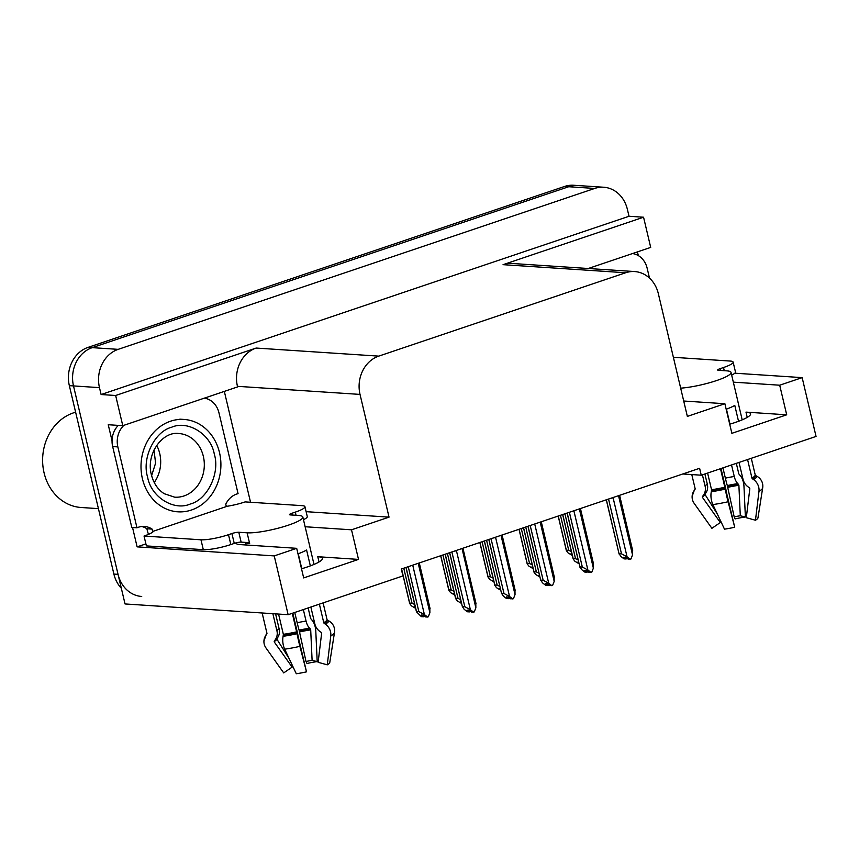<?xml version="1.0" encoding="UTF-8"?>
<svg xmlns="http://www.w3.org/2000/svg" width="859" height="859" viewBox="0 0 859 859"><rect width="100%" height="100%" fill="white"/><g stroke="black" fill="none" stroke-linecap="round" stroke-linejoin="round"><path stroke-width="1.29" d="M235.763 542.942A32.921 5.583 -13.3 0 0 240.38 544.617L296.688 548.321L274.236 555.902L288.141 614.7L125.038 603.952L73.498 385.916A30.86 26.618 -86.2 0 1 92.214 347.648L568.722 186.725A30.86 26.618 -86.2 0 1 577.742 185.533A30.86 26.618 -86.2 0 0 568.722 186.725L92.214 347.648A30.86 26.618 -86.2 0 0 73.498 385.916L118.048 574.349A30.86 26.618 -86.2 0 0 141.714 596.468M682.776 473.975L701.245 475.199L816.05 436.426L802.156 377.627L779.704 385.208L786.704 414.811L745.977 412.116A32.921 5.583 166.7 0 1 750.594 413.802A32.921 5.583 166.7 0 1 729.71 424.206M145.901 543.897L137.118 546.861L132.544 527.512M224.328 391.393L250.538 502.257M112.046 440.807L108.245 424.733L122.783 425.688L237.589 386.915L237.449 386.325A30.86 26.618 93.8 0 1 256.154 348.056L115.654 395.494L122.783 425.688M637.442 251.891L638.312 255.595M588.254 268.502L650.703 247.413L643.563 217.22L503.063 264.669A30.86 26.618 93.8 0 1 512.082 263.477L634.672 271.562A30.86 26.618 93.8 0 0 625.642 272.754L378.733 356.131A30.86 26.618 93.8 0 0 360.028 394.41L389.041 517.139L306.126 511.674M629.024 216.264L101.104 394.539L99.472 387.634A30.86 26.618 -86.2 0 1 118.177 349.355L594.686 188.443A30.86 26.618 -86.2 0 1 603.716 187.241A30.86 26.618 -86.2 0 1 627.381 209.36L629.024 216.264L643.563 217.22M802.156 377.627L734.821 373.193M274.236 555.902L137.118 546.861M115.654 395.494L101.104 394.539M288.141 614.7L402.935 575.938L401.303 569.034L699.613 468.295L701.245 475.199M683.71 401.013L724.878 403.73L687.35 416.4L658.338 293.671A30.86 26.618 93.8 0 0 634.672 271.562M389.041 517.139L351.514 529.81L305.138 526.75M779.704 385.208L733.328 382.148M296.688 548.321L303.678 577.924L358.514 559.402L351.514 529.81M786.704 414.811L731.868 433.323L724.878 403.73M301.52 568.798A32.921 5.583 -13.3 0 0 322.404 558.404A32.921 5.583 -13.3 0 0 317.787 556.718L319.033 561.979M358.514 559.402L317.787 556.718M121.334 588.265A30.86 26.618 -86.2 0 1 113.893 574.08L69.343 385.648A30.86 26.618 -86.2 0 1 88.058 347.369L564.567 186.457A30.86 26.618 -86.2 0 1 573.587 185.254L603.716 187.241M415.434 607.496L414.36 606.658L415.251 606.712M401.593 568.937L409.668 603.093L412.052 603.254L403.762 568.196M415.638 608.355L411.375 605.81L409.657 603.447L401.507 568.959M412.052 603.254L414.725 604.489M406.06 567.423L416.465 611.447L418.848 611.608L408.24 566.693M418.215 563.321L429.887 612.725L428.276 616.805L427.567 617.041L424.41 614.572L412.728 565.168M405.974 567.455L416.454 611.801L421.339 616.633L423.412 616.773L421.157 615.012L423.24 615.141L425.495 616.912L427.567 617.041M418.848 611.608L424.41 614.572M423.68 615.484L423.938 616.59L424.335 616M429.887 612.725L429.822 607.904M423.412 616.773L423.229 615.141M469.529 611.694L470.303 611.125M469.648 610.62L469.905 611.726M462.045 548.514L475.865 607.85L474.243 611.93L471.462 612.038L469.207 610.266L467.135 610.137L469.39 611.898L469.197 610.266M469.39 611.898L467.307 611.758L464.139 609.289L462.432 606.572L464.826 606.733L451.877 551.95M461.917 548.88A6.99 1.192 -13.3 0 0 462.765 548.278M475.865 607.85L475.789 603.029M454.024 551.231A6.99 1.192 -13.3 0 0 456.44 550.726L456.172 550.501M464.826 606.733L470.378 609.697L456.44 550.726M473.545 612.177L470.378 609.697M449.611 552.713L462.432 606.926L449.697 552.691M680.672 388.15A30.86 5.24 -13.3 0 0 716.589 380.558A30.86 5.24 -13.3 0 0 731.03 372.43A30.86 5.24 -13.3 0 0 726.703 370.852L718.392 370.304A5.143 0.87 166.7 0 1 717.673 370.036A5.143 0.87 166.7 0 1 720.078 368.683L720.497 370.444M738.536 421.286L734.778 405.427A30.86 5.24 166.7 0 1 726.177 409.238M739.041 462.432L743.035 479.322A11.317 9.728 -120.1 0 0 748.21 486.956L749.316 487.729A1.031 0.88 59.9 0 1 749.81 488.792L746.31 517.698L755.469 520.232L758.969 491.327A11.317 9.728 -120.1 0 0 753.547 479.558L752.43 478.785A1.031 0.88 59.9 0 1 751.958 478.098L747.577 459.554M731.03 372.43L738.031 402.023A30.86 5.24 166.7 0 1 738.053 402.291L742.197 419.836M751.292 458.298L755.233 474.952A1.031 1.009 -176.9 0 0 755.737 475.618L756.962 476.283A11.317 11.135 3.1 0 1 762.695 487.751A35.187 5.97 -13.3 0 1 762.685 487.869L762.813 486.645M731.535 464.966L734.273 476.509A11.317 5.455 82.1 0 0 737.838 483.628L738.89 485.292L740.297 515.776L745.387 517L743.98 486.516A11.317 5.455 82.1 0 0 739.814 475.145L738.815 473.878L736.324 463.355M691.796 474.576L695.124 488.631A1.031 1.009 3.1 0 1 694.963 489.437L694.158 490.564A11.317 11.135 -176.9 0 0 694.158 503.342L711.896 528.317L720.314 522.519L702.587 497.554A1.031 1.009 3.1 0 1 702.587 496.384L703.381 495.267A11.317 11.135 -176.9 0 0 705.142 486.355L702.404 474.802M720.497 468.692L725.254 489.115A11.317 0.558 77.2 0 0 728.088 501.753L734.713 527.243A23.655 4.016 -13.3 0 1 724.481 529.144L712.873 504.577A11.317 5.455 -97.9 0 1 711.316 491.692L711.542 489.716L707.601 473.051M726.446 409.142L729.978 424.121M740.297 515.776A14.109 2.394 -13.3 0 0 734.198 516.903L727.315 485.582A11.317 0.558 -102.8 0 1 725.372 478.162L722.934 467.876M704.885 473.964L707.322 484.261A11.317 9.728 59.9 0 1 705.969 492.787L705.271 493.807A1.031 0.88 -120.1 0 0 705.303 494.945L717.286 513.918M734.713 527.243L726.854 494.161A11.317 0.558 77.2 0 0 724.975 485.421L720.991 468.531M720.948 521.66A14.109 2.394 -13.3 0 0 720.314 522.519M755.469 520.232A23.655 4.016 -13.3 0 0 757.971 517.913A23.655 4.016 -13.3 0 0 757.971 517.827M745.387 517A23.655 4.016 -13.3 0 0 735.154 518.9L734.198 516.903M673.381 357.301L730.257 361.059A20.573 3.49 166.7 0 1 733.135 362.111L735.476 371.968A20.573 3.49 166.7 0 1 731.664 375.093M733.135 362.111A20.573 3.49 166.7 0 1 723.503 367.523L720.078 368.683M632.525 253.545A20.573 17.749 -86.2 0 1 647.138 268.169L649.49 278.091M454.604 594.267L453.531 593.429L454.422 593.483M440.753 555.709L448.838 589.865L451.222 590.026L442.933 554.968M454.808 595.126L450.546 592.581L448.827 590.219L440.678 555.741M451.222 590.026L453.896 591.26M493.775 581.038L492.701 580.201L493.592 580.255M479.923 542.48L487.998 576.647L490.392 576.797L482.103 541.75M493.979 581.897L489.716 579.353L487.998 576.99L479.837 542.512M490.392 576.797L493.066 578.032M532.945 567.82L531.861 566.972L532.763 567.026M519.094 529.251L527.168 563.418L529.563 563.568L521.273 528.521M533.149 568.669L528.876 566.124L527.168 563.772L519.008 529.284M529.563 563.568L532.236 564.814M572.115 554.592L571.031 553.744L571.933 553.797M558.264 516.023L566.339 550.189L568.733 550.34L560.444 515.293M572.319 555.44L568.046 552.895L566.339 550.544L558.178 516.055M568.733 550.34L571.407 551.585M445.23 554.195L455.635 598.218L458.019 598.379L447.399 553.464M461.412 602.621L460.327 601.783L461.229 601.837M461.616 603.48L457.342 600.935L455.624 598.573L445.145 554.227M458.019 598.379L460.703 599.614M484.401 540.966L494.805 585L497.189 585.151L486.57 540.236M500.582 589.392L499.498 588.555L500.389 588.608M500.786 590.251L496.513 587.706L494.795 585.344L484.315 540.998M497.189 585.151L499.874 586.386M523.571 527.737L533.976 571.772L536.36 571.922L525.74 527.007M539.753 576.174L538.668 575.326L539.559 575.38M539.946 577.023L535.683 574.478L533.965 572.126L523.485 527.77M536.36 571.922L539.033 573.168M562.731 514.52L573.146 558.543L575.53 558.694L564.911 513.779M578.923 562.946L577.839 562.097L578.73 562.151M579.116 563.794L574.854 561.249L573.136 558.898L562.656 514.541M575.53 558.694L578.204 559.939M508.7 598.465L509.473 597.896M508.818 597.392L509.076 598.498M508.56 598.669L508.367 597.037L506.295 596.908L508.56 598.669L506.477 598.53L503.31 596.06L501.602 593.354L503.997 593.505L491.047 538.722M501.216 535.297L501.087 535.651A6.99 1.192 -13.3 0 0 501.935 535.05M501.087 535.651L515.035 594.621L514.96 589.8M515.035 594.621L513.414 598.712L510.633 598.809L508.378 597.048M493.195 538.002A6.99 1.192 -13.3 0 0 495.611 537.498L495.342 537.272M503.997 593.505L509.548 596.468L495.611 537.498M512.716 598.948L509.548 596.468M488.782 539.484L501.602 593.698L488.868 539.463M547.87 585.237L548.643 584.668M547.988 584.163L548.246 585.269M547.731 585.441L547.537 583.819L545.465 583.68L547.731 585.441L545.648 585.301L542.48 582.831L540.773 580.126L543.167 580.276L530.207 525.493M540.386 522.068L540.257 522.422A6.99 1.192 -13.3 0 0 541.106 521.821M540.257 522.422L554.195 581.393L554.13 576.572M554.195 581.393L552.584 585.484L549.803 585.58L547.548 583.819M532.365 524.774A6.99 1.192 -13.3 0 0 534.781 524.269L534.513 524.044M543.167 580.276L548.718 583.24L534.781 524.269M551.886 585.72L548.718 583.24M527.952 526.266L540.762 580.48L528.038 526.234M587.041 572.019L587.814 571.439M587.159 570.934L587.416 572.04M586.901 572.212L586.708 570.591L584.635 570.451L586.901 572.212L584.818 572.083L581.65 569.603L579.943 566.897L582.327 567.047L569.377 512.275M579.546 508.839L579.428 509.194A6.99 1.192 -13.3 0 0 580.276 508.592M579.428 509.194L593.365 568.164L593.301 563.354M593.365 568.164L591.754 572.255L588.973 572.352L586.718 570.591M571.525 511.545A6.99 1.192 -13.3 0 0 573.941 511.041L573.683 510.815M582.327 567.047L587.889 570.011L573.941 511.041M591.056 572.491L587.889 570.011M567.123 513.038L579.932 567.251L567.208 513.006M626.211 558.79L626.984 558.21M626.329 557.706L626.587 558.812M626.061 558.984L625.878 557.362L623.806 557.223L626.061 558.984L623.988 558.855L620.821 556.374L619.114 553.668L621.497 553.83L608.548 499.047M618.716 495.611L618.598 495.965A6.99 1.192 -13.3 0 0 619.446 495.364M618.598 495.965L632.535 554.935L632.471 550.125M632.535 554.935L630.925 559.026L628.144 559.123L625.889 557.362M610.695 498.317A6.99 1.192 -13.3 0 0 613.111 497.823L612.854 497.586M621.497 553.83L627.059 556.793L613.111 497.823M630.216 559.263L627.059 556.793M606.293 499.809L619.103 554.023L606.379 499.777M214.363 454.347C220.194 473.191 207.33 499.723 190.247 504.04C173.894 511.266 151.163 497.05 147.651 477.357L147.544 476.906C141.714 458.062 154.577 431.54 171.671 427.224C188.014 419.987 210.756 434.214 214.256 453.906L214.363 454.347M191.45 510.021A46.289 39.922 -86.2 0 1 177.91 511.814A46.289 39.922 -86.2 0 1 141.177 470.904A46.289 39.922 -86.2 0 1 170.458 421.232A46.289 39.922 -86.2 0 1 183.998 419.439A46.289 39.922 -86.2 0 1 220.731 460.36A46.289 39.922 -86.2 0 1 191.45 510.021M154.233 482.511A31.89 27.509 93.8 0 0 156.682 445.381M75.624 412.213A48.351 41.704 93.8 0 0 73.38 412.889A48.351 41.704 93.8 0 0 44.077 472.858A48.351 41.704 93.8 0 0 81.165 507.497L98.42 508.635M154.029 449.955L155.576 463.184L151.624 475.639M245.502 542.416A30.86 5.24 166.7 0 0 249.679 543.661L249.443 542.673L241.132 542.126A5.143 0.87 -13.3 0 0 234.249 543.403L231.919 533.536A5.143 0.87 166.7 0 1 238.802 532.258L247.113 532.805A30.86 5.24 -13.3 0 0 288.399 525.16A30.86 5.24 -13.3 0 0 302.84 517.032A30.86 5.24 -13.3 0 0 298.513 515.454L290.202 514.906A5.143 0.87 166.7 0 1 289.483 514.638A5.143 0.87 166.7 0 1 291.888 513.285L292.307 515.035M310.346 565.888L306.588 550.028A30.86 5.24 166.7 0 1 297.987 553.84M310.851 607.034L314.845 623.924A11.317 9.728 -120.1 0 0 320.01 631.558L321.126 632.321A1.031 0.88 59.9 0 1 321.62 633.394L318.12 662.3L327.279 664.834L330.779 635.928A11.317 9.728 -120.1 0 0 325.357 624.16L324.24 623.387A1.031 0.88 59.9 0 1 323.768 622.689L319.387 604.156M302.84 517.032L309.841 546.625A30.86 5.24 166.7 0 1 309.863 546.893L314.007 564.438M323.102 602.9L327.043 619.554A1.031 1.009 -176.9 0 0 327.547 620.219L328.772 620.885A11.317 11.135 3.1 0 1 334.505 632.353A35.187 5.97 -13.3 0 1 334.495 632.471L334.623 631.247M303.345 609.568L306.072 621.111A11.317 5.455 82.1 0 0 309.648 628.23L310.7 629.894L312.107 660.367L317.196 661.602L315.79 631.118A11.317 5.455 82.1 0 0 311.624 619.747L310.625 618.469L308.134 607.947M262.145 612.993L266.934 633.233A1.031 1.009 3.1 0 1 266.773 634.039L265.968 635.166A11.317 11.135 -176.9 0 0 265.968 647.944L283.706 672.908L292.124 667.121L274.397 642.145A1.031 1.009 3.1 0 1 274.397 640.986L275.191 639.858A11.317 11.135 -176.9 0 0 276.952 630.946L272.872 613.702M292.307 613.294L297.064 633.717A11.317 0.558 77.2 0 0 299.898 646.355L306.513 671.845A23.655 4.016 -13.3 0 1 296.291 673.746L284.683 649.179A11.317 5.455 -97.9 0 1 283.116 636.294L283.352 634.307L278.563 614.078M298.256 553.744L301.788 568.722M312.107 660.367A14.109 2.394 -13.3 0 0 306.008 661.505L299.125 630.173A11.317 0.558 -102.8 0 1 297.182 622.764L294.744 612.467M275.589 613.874L279.132 628.863A11.317 9.728 59.9 0 1 277.779 637.389L277.081 638.409A1.031 0.88 -120.1 0 0 277.113 639.547L289.096 658.52M306.513 671.845L298.664 638.763A11.317 0.558 77.2 0 0 296.784 630.023L292.801 613.133M292.758 666.262A14.109 2.394 -13.3 0 0 292.124 667.121M327.279 664.834A23.655 4.016 -13.3 0 0 329.781 662.514A23.655 4.016 -13.3 0 0 329.781 662.429M317.196 661.602A23.655 4.016 -13.3 0 0 306.964 663.492L306.008 661.505M231.919 533.536L228.494 534.695A20.573 3.49 166.7 0 1 200.974 539.796L144.044 536.037A20.573 3.49 166.7 0 0 153.589 531.141L227.27 506.252A20.573 3.49 166.7 0 0 245.137 501.903L302.067 505.65A20.573 3.49 166.7 0 1 304.945 506.713L307.286 516.57A20.573 3.49 166.7 0 1 303.474 519.695M234.249 543.403L230.824 544.563A20.573 3.49 166.7 0 1 203.304 549.663L146.374 545.905L144.044 536.037M304.945 506.713A20.573 3.49 166.7 0 1 295.313 512.125L291.888 513.285M118.284 425.388A20.573 17.749 93.8 0 0 112.669 446.562L131.792 527.458L136.978 527.802A20.573 17.749 -86.2 0 1 144.398 526.46A20.573 17.749 -86.2 0 1 152.086 529.09L152.558 531.066M112.669 446.562L117.855 446.905A20.573 17.749 -86.2 0 1 123.911 425.312M204.335 398.147A20.573 17.749 -86.2 0 1 218.948 412.771L238.072 493.667A20.573 17.749 -86.2 0 0 225.767 504.212L226.228 506.187M148.564 534.33A10.287 4.907 71.3 0 1 147.361 530.722L146.889 528.757L152.086 529.09M141.789 526.513A20.573 17.749 -86.2 0 1 146.889 528.757M117.855 446.905L136.978 527.802M745.977 412.116L747.223 417.377M594.686 188.443L564.567 186.457M118.177 349.355L88.058 347.369M99.472 387.634L69.343 385.648M378.733 356.131L256.154 348.056M625.642 272.754L503.063 264.669M360.028 394.41L237.449 386.325M113.893 574.08L118.048 574.349M751.958 478.098A30.86 5.24 -13.3 0 0 755.233 474.952M711.542 489.716A30.86 5.24 -13.3 0 0 724.878 487.236M734.273 476.509A20.573 3.49 -13.3 0 0 725.372 478.162M707.322 484.261A20.573 3.49 -13.3 0 0 705.142 486.355M705.969 492.787A24.331 4.134 -13.3 0 0 704.112 494.097M737.838 483.628A24.331 4.134 -13.3 0 0 727.315 485.582M705.271 493.807A25.373 4.306 -13.3 0 0 703.618 494.934M738.515 484.251A25.373 4.306 -13.3 0 0 727.541 486.291M705.303 494.945A25.641 4.349 -13.3 0 0 702.587 497.554M738.89 485.292A25.641 4.349 -13.3 0 0 727.798 487.343M712.873 504.577A35.187 5.97 -13.3 0 0 728.088 501.753M758.969 491.327A35.187 5.97 -13.3 0 0 762.685 487.869L757.971 517.913M711.316 491.692A32.245 5.476 -13.3 0 0 725.254 489.115M753.547 479.558A32.245 5.476 -13.3 0 0 756.962 476.283M692.129 496.362L694.523 489.684A32.245 5.476 -13.3 0 0 694.158 490.564M711.563 490.532A31.203 5.294 -13.3 0 0 725.05 488.03M752.43 478.785A31.203 5.294 -13.3 0 0 755.737 475.618M694.523 489.684L695.146 488.814A31.203 5.294 -13.3 0 0 694.963 489.437M724.255 370.691L723.503 367.523M203.272 456.032A31.89 27.509 -86.2 0 1 184.03 495.933A31.89 27.509 -86.2 0 1 174.699 497.178L164.198 493.7C157.949 489.684 153.718 483.477 151.485 475.102C145.461 453.949 162.738 430.993 178.897 433.537A31.89 27.509 -86.2 0 1 203.272 456.032M323.768 622.689A30.86 5.24 -13.3 0 0 327.043 619.554M247.113 532.805L249.443 542.673M283.352 634.307A30.86 5.24 -13.3 0 0 296.688 631.837M306.072 621.111A20.573 3.49 -13.3 0 0 297.182 622.764M279.132 628.863A20.573 3.49 -13.3 0 0 276.952 630.946M277.779 637.389A24.331 4.134 -13.3 0 0 275.922 638.688M309.648 628.23A24.331 4.134 -13.3 0 0 299.125 630.173M277.081 638.409A25.373 4.306 -13.3 0 0 275.417 639.536M310.324 628.852A25.373 4.306 -13.3 0 0 299.351 630.893M277.113 639.547A25.641 4.349 -13.3 0 0 274.397 642.145M310.7 629.894A25.641 4.349 -13.3 0 0 299.608 631.945M284.683 649.179A35.187 5.97 -13.3 0 0 299.898 646.355M330.779 635.928A35.187 5.97 -13.3 0 0 334.495 632.471L329.781 662.514M283.116 636.294A32.245 5.476 -13.3 0 0 297.064 633.717M325.357 624.16A32.245 5.476 -13.3 0 0 328.772 620.885M263.938 640.964L266.333 634.275A32.245 5.476 -13.3 0 0 265.968 635.166M283.373 635.134A31.203 5.294 -13.3 0 0 296.86 632.632M324.24 623.387A31.203 5.294 -13.3 0 0 327.547 620.219M266.956 633.448A31.203 5.294 -13.3 0 0 266.773 634.039M296.065 515.293L295.313 512.125M228.494 534.695L230.824 544.563M200.974 539.796L203.304 549.663M238.802 532.258L241.132 542.126M419.289 562.956L430.069 608.591M462.926 548.225L476.047 603.716M502.096 534.996L515.207 590.487M541.267 521.767L554.377 577.259M580.437 508.539L593.548 564.03M619.607 495.31L632.718 550.802M173.754 511.545L177.91 511.814M179.842 419.16L183.998 419.439M245.427 542.405L246.028 544.982M266.956 633.416L266.333 634.275"/></g></svg>
